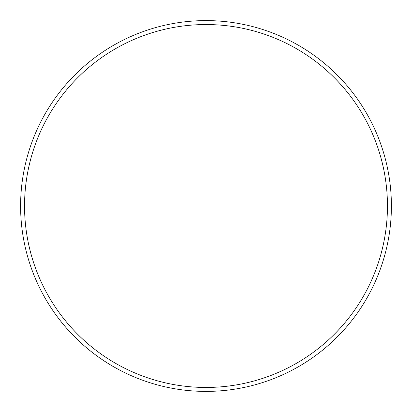 <?xml version="1.0" encoding="UTF-8"?>
<svg xmlns="http://www.w3.org/2000/svg" width="412" height="412" viewBox="0 0 412 412"><rect width="100%" height="100%" fill="white"/><g stroke="black" fill="none" stroke-linecap="round" stroke-linejoin="round"><path stroke-width="0.62" d="M387.455 206A181.455 181.455 0 0 0 206 24.545A181.455 181.455 0 0 0 24.545 206A181.455 181.455 0 0 0 206 387.455A181.455 181.455 0 0 0 387.455 206M20.6 206A185.4 185.4 0 0 1 206 20.6A185.4 185.4 0 0 1 391.4 206A185.4 185.4 0 0 1 206 391.4A185.4 185.4 0 0 1 20.6 206"/></g></svg>
